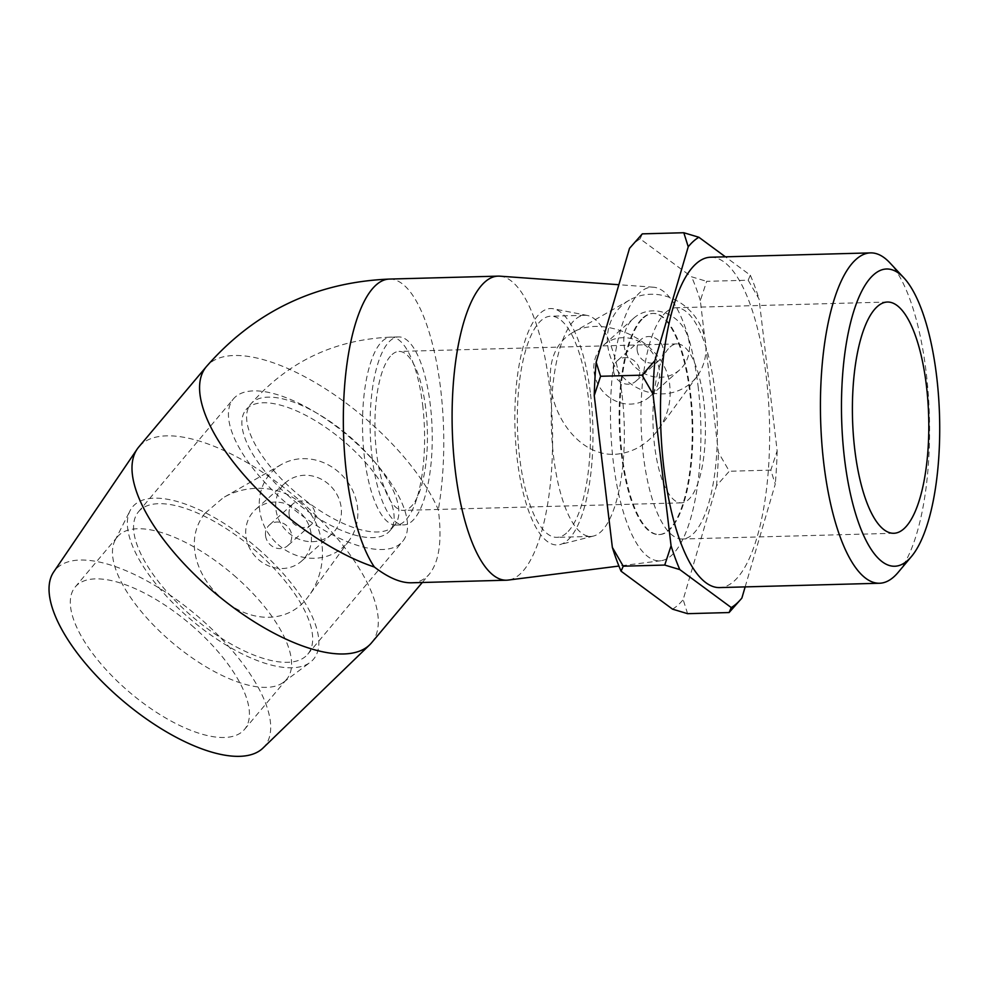 <?xml version="1.0" encoding="UTF-8"?>
<svg xmlns="http://www.w3.org/2000/svg" width="989" height="989" viewBox="0 0 989 989"><rect width="100%" height="100%" fill="white"/><g stroke="black" fill="none" stroke-linecap="round" stroke-linejoin="round"><path stroke-width="0.74" stroke-dasharray="4.95 3.71" d="M898.16 572.371A165.237 54.407 88.4 0 0 929.388 416.604A165.237 54.407 88.4 0 0 889.779 262.74M710.584 257.227A165.237 54.407 -91.6 0 1 769.454 420.931A165.237 54.407 -91.6 0 1 719.535 587.59M745.15 586.897L775.24 484.165L770.814 470.121L777.156 450.86L759.045 299.012L748.166 280.208L706.665 281.333L700.323 300.607L718.422 452.443L729.301 471.246L716.518 485.76L683.164 599.631L687.59 613.674M770.814 470.121L729.301 471.246M741.342 598.704L741.886 598.036M748.166 280.208L750.33 275.226L725.394 256.819M642.306 233.861L640.143 238.844L691.595 276.809L706.665 281.333M777.156 450.86A188.602 62.097 -91.6 0 1 775.24 484.165M750.33 275.226A188.602 62.097 -91.6 0 1 759.045 299.012M672.532 609.15A188.602 62.097 88.4 0 0 683.164 599.631M716.518 485.76A188.602 62.097 88.4 0 0 718.422 452.443M640.143 238.844A188.602 62.097 88.4 0 0 630.055 247.707M700.323 300.607A188.602 62.097 88.4 0 0 691.595 276.809M643.666 317.753A110.62 36.42 -91.6 0 1 653.333 313.426A110.62 36.42 -91.6 0 1 692.733 423.008A110.62 36.42 -91.6 0 1 659.329 534.567A110.62 36.42 -91.6 0 1 620.672 439.969A110.62 36.42 -91.6 0 1 643.666 317.753M643.011 317.778A110.62 36.42 -91.6 0 1 652.691 313.439A110.62 36.42 -91.6 0 1 689.939 393.35A110.62 36.42 -91.6 0 1 658.674 534.592A110.62 36.42 -91.6 0 1 620.016 439.994A110.62 36.42 -91.6 0 1 643.011 317.778M372.062 456.98A94.029 30.956 88.4 0 0 403.722 524.899A94.029 30.956 88.4 0 0 430.302 404.847A94.029 30.956 88.4 0 0 398.629 336.915A94.029 30.956 88.4 0 0 372.062 456.98M392.077 354.544A79.503 26.171 -91.6 0 1 399.024 351.429A79.503 26.171 -91.6 0 1 427.347 430.203A79.503 26.171 -91.6 0 1 403.339 510.386A79.503 26.171 -91.6 0 1 375.548 442.392A79.503 26.171 -91.6 0 1 392.077 354.544M670.072 347.015A79.503 26.171 -91.6 0 1 677.02 343.9A79.503 26.171 -91.6 0 1 705.342 422.674A79.503 26.171 -91.6 0 1 681.322 502.857A79.503 26.171 -91.6 0 1 653.544 434.863A79.503 26.171 -91.6 0 1 670.072 347.015M665.931 312.277A115.676 38.089 -91.6 0 1 676.043 307.752A115.676 38.089 -91.6 0 1 717.248 422.352A115.676 38.089 -91.6 0 1 682.311 539.005A115.676 38.089 -91.6 0 1 641.886 440.08A115.676 38.089 -91.6 0 1 665.931 312.277M637.163 350.168A13.821 12.573 -131.8 0 0 645.879 361.887A13.821 12.573 -131.8 0 0 659.44 360.12A13.821 12.573 -131.8 0 0 659.589 341.428A13.821 12.573 -131.8 0 0 640.996 339.511A13.821 12.573 -131.8 0 0 637.163 350.168M289.085 514.577A13.821 12.573 -131.8 0 0 297.8 526.296A13.821 12.573 -131.8 0 0 311.362 524.529A13.821 12.573 -131.8 0 0 311.51 505.836A13.821 12.573 -131.8 0 0 292.917 503.92A13.821 12.573 -131.8 0 0 289.085 514.577M140.327 509.867A110.62 45.605 40.1 0 0 138.472 511.795A110.62 45.605 40.1 0 0 193.77 617.89A110.62 45.605 40.1 0 0 307.777 654.199A110.62 45.605 40.1 0 0 254.939 550.193A110.62 45.605 40.1 0 0 140.327 509.867M235.209 397.071A110.62 45.605 40.1 0 0 233.342 399A110.62 45.605 40.1 0 0 288.64 505.095A110.62 45.605 40.1 0 0 402.647 541.403A110.62 45.605 40.1 0 0 349.809 437.398A110.62 45.605 40.1 0 0 235.209 397.071M288.875 496.268A94.029 38.756 -139.9 0 1 246.038 409.681A94.029 38.756 -139.9 0 1 347.114 444.135A94.029 38.756 -139.9 0 1 389.95 530.722A94.029 38.756 -139.9 0 1 288.875 496.268M265.534 535.655A13.821 12.573 48.2 0 1 269.354 524.998A13.821 12.573 48.2 0 1 286.686 525.666A13.821 12.573 48.2 0 1 287.799 545.607A13.821 12.573 48.2 0 1 274.237 547.374A13.821 12.573 48.2 0 1 265.534 535.655M298.851 511.202A34.566 31.438 -131.8 0 0 255.521 509.545A34.566 31.438 -131.8 0 0 255.15 556.275A34.566 31.438 -131.8 0 0 301.633 561.06A34.566 31.438 -131.8 0 0 298.851 511.202M328.83 484.375A34.566 31.438 -131.8 0 0 285.5 482.719A34.566 31.438 -131.8 0 0 285.129 529.436A34.566 31.438 -131.8 0 0 331.612 534.233A34.566 31.438 -131.8 0 0 328.83 484.375M278.144 544.618A51.848 47.163 -131.8 0 0 349.228 540.377A51.848 47.163 -131.8 0 0 343.702 477.019A51.848 47.163 -131.8 0 0 281.346 464.533A51.848 47.163 -131.8 0 0 268.279 476.043A51.848 47.163 -131.8 0 0 278.144 544.618M371.543 642.813A152.096 62.703 40.1 0 0 302.263 502.746A152.096 62.703 40.1 0 0 138.757 447.003M411.263 582.793C418.607 582.558 424.64 579.641 429.387 574.053C439.277 561.653 442.256 540.229 438.312 509.78A152.096 62.703 40.1 0 0 369.849 422.39A152.096 62.703 40.1 0 0 206.318 366.684M204.933 513.365C184.523 538.782 195.439 575.549 221.289 597.9C248.536 623.033 288.504 625.233 308.988 595.601C328.682 569.095 327.322 526.21 301.41 503.735C280.369 485.03 247.139 483.658 223.242 497.714L204.933 513.365M259.748 550.205A118.26 48.745 40.1 0 0 130.016 510.806A118.26 48.745 40.1 0 0 191.742 620.301A118.26 48.745 40.1 0 0 310.187 662.346A118.26 48.745 40.1 0 0 259.748 550.205M236.297 577.391A110.62 45.605 40.1 0 0 117.382 536.854A110.62 45.605 40.1 0 0 114.959 540.538A110.62 45.605 40.1 0 0 172.679 642.961A110.62 45.605 40.1 0 0 283.472 682.286A110.62 45.605 40.1 0 0 286.686 679.258A110.62 45.605 40.1 0 0 236.297 577.391M194.128 627.521A110.62 45.605 40.1 0 0 75.213 586.984A110.62 45.605 40.1 0 0 130.523 693.091A110.62 45.605 40.1 0 0 244.518 729.388A110.62 45.605 40.1 0 0 194.128 627.521M263 748.055A136.89 56.435 40.1 0 0 202.263 620.239A136.89 56.435 40.1 0 0 53.666 571.988M613.613 371.258A13.821 12.573 48.2 0 1 617.445 360.602A13.821 12.573 48.2 0 1 636.038 362.518A13.821 12.573 48.2 0 1 635.89 381.198A13.821 12.573 48.2 0 1 622.328 382.978A13.821 12.573 48.2 0 1 613.613 371.258M594.043 371.79A34.566 31.438 -131.8 0 0 615.813 401.089A34.566 31.438 -131.8 0 0 649.724 396.663A34.566 31.438 -131.8 0 0 650.094 349.933A34.566 31.438 -131.8 0 0 603.611 345.149A34.566 31.438 -131.8 0 0 594.043 371.79M624.01 344.951A34.566 31.438 -131.8 0 0 645.792 374.25A34.566 31.438 -131.8 0 0 679.703 369.824A34.566 31.438 -131.8 0 0 680.073 323.106A34.566 31.438 -131.8 0 0 633.59 318.31A34.566 31.438 -131.8 0 0 624.01 344.951M705.59 342.738A51.848 47.163 -131.8 0 0 629.424 300.124A51.848 47.163 -131.8 0 0 610.819 358.006A51.848 47.163 -131.8 0 0 665.016 393.746A51.848 47.163 -131.8 0 0 697.307 375.968A51.848 47.163 -131.8 0 0 705.59 342.738M615.442 454.297C632.75 452.789 646.942 444.654 658.019 429.906C667.476 416.567 671.407 401.954 669.813 386.044C666.413 340.451 602.227 313.377 572.248 332.786C555.534 342.998 548.339 360.738 550.7 386.007C554.78 421.438 582.138 456.25 615.442 454.297M499.841 276.166A152.096 50.08 -91.6 0 1 549.439 386.007A152.096 50.08 -91.6 0 1 508.074 580.086M698.073 386.069A136.89 45.074 -91.6 0 1 660.85 560.738A136.89 45.074 -91.6 0 1 610.633 425.233A136.89 45.074 -91.6 0 1 653.445 287.206A136.89 45.074 -91.6 0 1 698.073 386.069M622.081 395.192A110.62 36.42 -91.6 0 1 593.499 536.05A110.62 36.42 -91.6 0 1 590.804 536.434A110.62 36.42 -91.6 0 1 551.405 426.84A110.62 36.42 -91.6 0 1 584.82 315.281A110.62 36.42 -91.6 0 1 587.528 315.503A110.62 36.42 -91.6 0 1 622.081 395.192M590.507 393.993A118.26 38.93 -91.6 0 1 559.959 544.58A118.26 38.93 -91.6 0 1 514.96 427.829A118.26 38.93 -91.6 0 1 553.568 308.803A118.26 38.93 -91.6 0 1 590.507 393.993M566.549 533.009A110.62 36.42 -91.6 0 1 556.881 537.348A110.62 36.42 -91.6 0 1 517.47 427.755A110.62 36.42 -91.6 0 1 550.885 316.196A110.62 36.42 -91.6 0 1 588.146 396.107A110.62 36.42 -91.6 0 1 566.549 533.009M389.419 279.071A152.096 50.08 -91.6 0 1 440.649 388.949A152.096 50.08 -91.6 0 1 438.312 509.78M393.103 526.717A94.029 38.756 40.1 0 0 394.698 525.085A94.029 38.756 40.1 0 0 351.861 438.498A94.029 38.756 40.1 0 0 250.786 404.031A94.029 38.756 40.1 0 0 295.686 492.435A94.029 38.756 40.1 0 0 393.103 526.717M422.662 405.045A94.029 30.956 -91.6 0 1 396.094 525.11A94.029 30.956 -91.6 0 1 362.604 431.958A94.029 30.956 -91.6 0 1 391.001 337.125A94.029 30.956 -91.6 0 1 422.662 405.045M653.333 313.426L652.691 313.439M659.329 534.567L658.674 534.592M677.02 343.9L399.024 351.429M681.322 502.857L403.339 510.386M887.467 302.028L676.043 307.752M893.735 533.281L682.311 539.005M307.777 654.199L402.647 541.403M138.472 511.795L233.342 399M389.95 530.722L394.698 525.085L403.722 524.899M398.629 336.915L391.001 337.125C334.455 339.487 287.725 361.789 250.786 404.031L246.038 409.681M292.917 503.92L269.354 524.998M311.362 524.529L287.799 545.607M285.5 482.719L255.521 509.545M331.612 534.233L301.633 561.06M422.291 582.484L429.387 574.053M281.346 464.533L223.242 497.714M349.228 540.377L309.001 595.601M283.472 682.286L310.187 662.346M114.959 540.538L130.016 510.806M244.518 729.388L286.686 679.258M75.213 586.984L117.382 536.854M640.996 339.511L617.445 360.602M659.44 360.12L635.89 381.198M633.59 318.31L603.611 345.149M679.703 369.824L649.724 396.663M629.424 300.124L572.248 332.774M697.307 375.968L658.031 429.906M653.445 287.206L618.854 284.721M660.85 560.738L618.916 566.054M587.528 315.503L553.568 308.803M593.499 536.05L559.959 544.58M584.82 315.281L550.885 316.196M590.804 536.434L556.881 537.348"/><path stroke-width="1.48" d="M873.571 274.818A148.721 48.968 -91.6 0 1 903.897 277.86A148.721 48.968 -91.6 0 1 939.55 416.332A148.721 48.968 -91.6 0 1 911.45 556.523A148.721 48.968 -91.6 0 1 845.298 464.842A148.721 48.968 -91.6 0 1 873.571 274.818M903.897 277.86L889.779 262.74A165.237 54.407 88.4 0 0 870.53 252.887A165.237 54.407 88.4 0 0 856.078 259.365A165.237 54.407 88.4 0 0 821.735 441.935A165.237 54.407 88.4 0 0 879.481 583.25A165.237 54.407 88.4 0 0 898.16 572.371L911.45 556.523M877.354 306.553A115.676 38.089 -91.6 0 1 887.467 302.028A115.676 38.089 -91.6 0 1 928.671 416.616A115.676 38.089 -91.6 0 1 893.735 533.281A115.676 38.089 -91.6 0 1 853.309 434.356A115.676 38.089 -91.6 0 1 877.354 306.553M879.481 583.25L719.535 587.59A165.237 54.407 -91.6 0 1 661.789 446.274A165.237 54.407 -91.6 0 1 696.145 263.692A165.237 54.407 -91.6 0 1 710.584 257.227L870.53 252.887M731.254 607.555L729.091 612.55L687.59 613.674L672.532 609.15L621.067 571.185L623.231 566.19L664.732 565.065L679.802 569.59L731.254 607.555A188.602 62.097 -91.6 0 0 741.49 598.518A188.602 62.097 -91.6 0 0 741.886 598.036L745.15 586.897M729.091 612.55L741.342 598.704M623.231 566.19L612.352 547.387L594.241 395.551L600.583 376.277L642.096 375.152L652.975 393.956L671.074 545.804L664.732 565.065M600.583 376.277L596.157 362.246L629.511 248.363L642.306 233.861L683.807 232.736L688.233 246.768L654.879 360.651L642.096 375.152M725.394 256.819L698.864 237.261L683.807 232.736M688.233 246.768A188.602 62.097 -91.6 0 1 698.864 237.261M652.975 393.956A188.602 62.097 -91.6 0 1 654.879 360.651M679.802 569.59A188.602 62.097 -91.6 0 1 671.074 545.804M612.352 547.387A188.602 62.097 88.4 0 0 621.067 571.185M596.157 362.246A188.602 62.097 88.4 0 0 594.241 395.551M630.055 247.707A188.602 62.097 88.4 0 0 629.906 247.88A188.602 62.097 88.4 0 0 629.511 248.363M206.318 366.684A152.096 62.703 40.1 0 0 240.055 470.418A152.096 62.703 40.1 0 0 374.361 567.018A152.096 50.08 -91.6 0 1 343.925 396.762A152.096 50.08 -91.6 0 1 389.419 279.071C315.714 282.186 254.68 311.387 206.342 366.659L138.757 447.003A152.096 62.703 40.1 0 0 137.15 449.13A152.096 62.703 40.1 0 0 214.786 592.893A152.096 62.703 40.1 0 0 369.738 644.766A152.096 62.703 40.1 0 0 371.543 642.813L422.291 582.484M374.361 567.018C388.306 577.712 400.607 582.966 411.263 582.793L506.442 580.209A152.096 50.08 -91.6 0 1 452.27 429.523A152.096 50.08 -91.6 0 1 498.209 276.129A152.096 50.08 -91.6 0 1 499.841 276.166L618.854 284.721M137.15 449.13L53.666 571.988A136.89 56.435 40.1 0 0 123.551 701.374A136.89 56.435 40.1 0 0 263 748.055L369.738 644.766M618.916 566.054L508.074 580.086A152.096 50.08 -91.6 0 1 506.442 580.209M498.209 276.129L389.431 279.071"/></g></svg>
